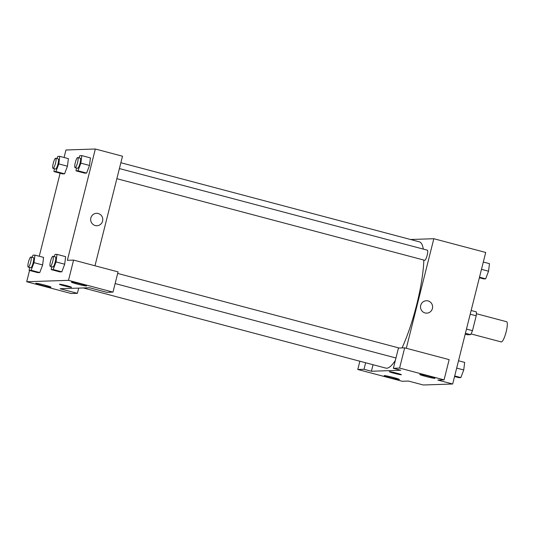 <?xml version="1.0" encoding="UTF-8"?>
<svg xmlns="http://www.w3.org/2000/svg" width="534" height="534" viewBox="0 0 534 534"><rect width="100%" height="100%" fill="white"/><g stroke="black" fill="none" stroke-linecap="round" stroke-linejoin="round"><path stroke-width="0.8" d="M471.008 333.917L501.246 341.927A10.453 2.169 -75.2 0 0 506.018 332.382A10.453 2.169 -75.2 0 0 506.599 321.722L476.361 313.712M470.207 314.219L476.208 315.808A14.038 2.91 -75.2 0 0 476.321 311.876L471.142 310.501M476.208 315.808L472.483 330.653A14.038 2.91 -75.2 0 1 470.601 334.644L467.29 334.751L465.187 334.197M465.421 333.269L470.601 334.644M466.476 329.057L472.483 330.653M410.546 239.499L433.828 238.718L485.713 252.469L452.678 384.006L423.302 384.994L408.477 381.062L402.262 381.269L357.787 369.488L364.001 369.274L371.417 371.243L373.052 364.722M426.779 313.144A6.208 6.061 88.1 0 0 428.081 300.936A6.208 6.061 -91.9 0 1 426.779 313.144A6.208 6.061 -91.9 0 1 420.518 307.143A6.208 6.061 -91.9 0 1 428.081 300.936A6.208 6.061 88.1 0 0 426.366 300.742M371.417 371.243L400.787 370.256L393.378 368.286L398.457 348.055L404.672 347.841L449.147 359.629L444.068 379.868L437.853 380.075L452.678 384.006M433.828 238.718L406.307 348.275M425.671 376.43A7.836 0.481 -165.9 0 0 434.97 378.279A7.836 0.481 -165.9 0 0 427.487 375.909A7.836 0.481 -165.9 0 0 419.764 374.461A7.836 0.481 -165.9 0 0 425.671 376.43M404.672 347.841L399.592 368.08L444.068 379.868M393.378 368.286L399.592 368.08M390.087 377.625A7.836 0.481 -165.9 0 0 399.385 379.474A7.836 0.481 -165.9 0 0 391.896 377.104A7.836 0.481 -165.9 0 0 384.18 375.656A7.836 0.481 -165.9 0 0 390.087 377.625M365.636 362.76L364.001 369.274M359.863 361.224L357.787 369.488M389.5 371.651A6.208 0.38 14.1 0 1 396.088 372.992A6.208 0.38 14.1 0 1 401.388 374.714A6.208 0.38 14.1 0 1 395.273 373.573A6.208 0.38 14.1 0 1 389.346 371.691A6.208 0.38 14.1 0 1 389.5 371.651M389.346 371.691A6.208 0.38 -165.9 0 0 395.273 373.566A6.208 0.38 -165.9 0 0 401.388 374.714M116.859 178.696L424.71 260.285A5.227 1.081 -75.2 0 0 427.1 255.512A5.227 1.081 -75.2 0 0 427.387 250.179L119.409 168.557M83.371 287.953L385.888 368.126A65.322 13.557 -75.2 0 0 395.36 360.39M402.035 347.934A65.322 13.557 -75.2 0 0 423.836 260.051M423.308 249.098A65.322 13.557 -75.2 0 0 419.357 241.835L120.871 162.73M60.095 288.734L89.472 287.746L106.767 292.332L112.981 292.125L68.506 280.337L26.7 281.738L71.176 293.526L77.39 293.32L60.095 288.734M64.067 157.497L65.956 149.994L95.332 149.006L122.506 156.208L94.985 265.772M59.494 284.275A6.208 0.38 -165.9 0 0 64.173 285.83A6.208 0.38 14.1 0 1 59.494 284.275A6.208 0.38 14.1 0 1 65.609 285.416A6.208 0.38 14.1 0 1 71.536 287.299A6.208 0.38 14.1 0 1 64.173 285.83A6.208 0.38 -165.9 0 0 71.536 287.299M77.29 284.095A7.836 0.481 14.1 0 1 71.382 282.132A7.836 0.481 14.1 0 1 79.105 283.574A7.836 0.481 14.1 0 1 86.588 285.95A7.836 0.481 14.1 0 1 77.29 284.095M41.699 285.296A7.836 0.481 14.1 0 1 35.791 283.327A7.836 0.481 14.1 0 1 43.514 284.776A7.836 0.481 14.1 0 1 50.997 287.145A7.836 0.481 14.1 0 1 41.699 285.296M29.537 270.444L26.7 281.738M78.698 288.106L77.39 293.32M112.981 292.125L118.061 271.886L73.585 260.098L67.371 260.305L95.332 149.006M73.585 260.098L68.506 280.337M54.201 256.607L55.029 254.431L56.984 254.364L65.629 256.654L64.707 264.203L61.817 271.833L59.861 271.899L61.817 271.833L53.173 269.536L51.211 269.603L51.571 266.72M77.977 170.787L86.621 173.076L84.666 173.143L86.621 173.076L89.505 165.453L90.433 157.904L89.505 165.453L80.861 163.164L77.977 170.787L76.022 170.853L76.375 167.963M55.923 171.527L64.567 173.817L62.611 173.884L64.567 173.817L67.451 166.201L68.379 158.645L67.451 166.201L58.807 163.905L55.923 171.527L53.967 171.594L54.321 168.711M32.147 257.348L32.974 255.172L34.93 255.105L43.574 257.395L42.653 264.944M31.119 270.277L39.763 272.574L37.807 272.64L39.763 272.574L42.647 264.951L34.002 262.661L31.119 270.277L29.156 270.344L29.517 267.461M39.262 256.253L60.122 173.223M96.934 225.728A6.208 6.061 88.1 0 0 98.229 213.513A6.208 6.061 -91.9 0 1 96.934 225.728A6.208 6.061 -91.9 0 1 90.667 219.728A6.208 6.061 -91.9 0 1 98.236 213.513A6.208 6.061 88.1 0 0 96.514 213.32M56.951 158.591L57.779 156.415L59.735 156.349L58.807 163.905M53.04 168.37L55.509 169.024A5.227 1.081 -75.2 0 0 57.899 164.252A5.227 1.081 -75.2 0 0 58.186 158.918L55.716 158.264A5.227 1.081 -75.2 0 0 53.246 163.357A5.227 1.081 -75.2 0 0 53.04 168.37A5.227 1.081 -75.2 0 0 55.429 163.598A5.227 1.081 -75.2 0 0 55.716 158.264M53.967 171.594L62.611 173.884M59.735 156.349L68.379 158.645M79.005 157.85L79.833 155.674L81.789 155.608L80.861 163.164M75.094 167.629L77.564 168.283A5.227 1.081 -75.2 0 0 79.953 163.511A5.227 1.081 -75.2 0 0 80.24 158.177L77.77 157.523A5.227 1.081 -75.2 0 0 75.301 162.616A5.227 1.081 -75.2 0 0 75.094 167.629A5.227 1.081 -75.2 0 0 77.483 162.857A5.227 1.081 -75.2 0 0 77.77 157.523M76.022 170.853L84.666 173.143M81.789 155.608L90.433 157.904M34.93 255.105L34.002 262.661M28.235 267.12L30.705 267.774A5.227 1.081 -75.2 0 0 33.095 263.002A5.227 1.081 -75.2 0 0 33.382 257.675L30.912 257.021A5.227 1.081 -75.2 0 0 28.442 262.107A5.227 1.081 -75.2 0 0 28.235 267.12A5.227 1.081 -75.2 0 0 30.625 262.348A5.227 1.081 -75.2 0 0 30.912 257.021M29.156 270.344L37.807 272.64M43.574 257.395L42.647 264.951M56.984 254.364L56.057 261.92L53.173 269.536M50.289 266.379L52.759 267.033A5.227 1.081 -75.2 0 0 55.149 262.261A5.227 1.081 -75.2 0 0 55.436 256.934L52.966 256.28A5.227 1.081 -75.2 0 0 50.496 261.366A5.227 1.081 -75.2 0 0 50.289 266.379A5.227 1.081 -75.2 0 0 52.679 261.607A5.227 1.081 -75.2 0 0 52.966 256.28M56.057 261.92L64.701 264.21L65.629 256.654M51.211 269.603L59.861 271.899M483.317 262.02L489.471 263.656L488.543 271.212L485.66 278.828L483.704 278.895L479.365 277.747M481.481 269.336L488.543 271.212M479.505 277.199L485.66 278.828M458.512 360.777L464.667 362.406L463.739 369.962L460.855 377.585L458.893 377.651L454.561 376.503M456.677 368.093L463.739 369.962M454.701 375.956L460.855 377.585M115.13 283.561L395.961 357.994M117.674 273.428L399.172 348.028"/></g></svg>
